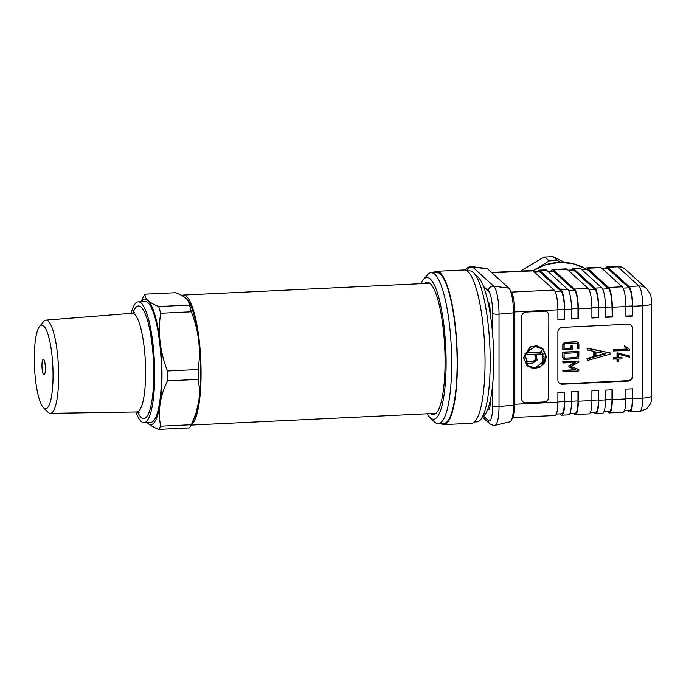 <?xml version="1.0" encoding="UTF-8"?>
<svg xmlns="http://www.w3.org/2000/svg" width="686" height="686" viewBox="0 0 686 686"><rect width="100%" height="100%" fill="white"/><g stroke="black" fill="none" stroke-linecap="round" stroke-linejoin="round"><path stroke-width="1.03" d="M430.637 413.624A66.293 14.517 -92.7 0 0 433.398 414.661A66.293 14.517 -92.7 0 0 445.06 361.916A66.293 14.517 -92.7 0 0 427.052 282.229A66.293 14.517 -92.7 0 0 424.402 283.515M427.189 413.787A70.941 15.538 -92.7 0 0 430.045 417.663A70.941 15.538 -92.7 0 0 446.106 362.86A70.941 15.538 -92.7 0 0 423.434 279.554A70.941 15.538 -92.7 0 0 420.955 283.687M430.045 417.663L434.572 421.984A75.597 16.55 -92.7 0 0 438.371 423.734A75.597 16.55 -92.7 0 0 451.68 363.589A75.597 16.55 -92.7 0 0 431.142 272.719A75.597 16.55 -92.7 0 0 427.524 274.82L423.434 279.554M167.461 370.972A69.783 15.281 87.3 0 1 167.461 380.867C163.8 388.422 161.356 396.045 160.13 403.728C159.049 411.403 159.229 418.897 160.653 426.212L191.334 424.745L194.601 417.663A62.803 13.754 -92.7 0 0 198.666 401.885A62.803 13.754 -92.7 0 0 198.666 340.462C197.439 330.695 194.996 321.134 191.334 311.796L160.653 313.262C159.229 322.849 159.049 332.53 160.13 342.305C161.356 352.072 163.8 361.633 167.461 370.972L198.143 369.505C199.566 359.918 199.746 350.237 198.666 340.462A62.803 13.754 -92.7 0 0 189.062 302.063L186.489 298.693C184.105 296.609 180.529 294.611 175.753 292.708L145.072 294.174C144.763 296.326 145.724 298.444 147.953 300.545C150.337 302.629 153.913 304.627 158.689 306.539L189.37 305.064L188.496 301.103M198.143 369.505A69.783 15.281 87.3 0 1 198.143 379.401C199.566 386.715 199.746 394.21 198.666 401.885L195.913 413.366L191.831 423.674M131.155 313.33A60.479 13.24 87.3 0 1 138.255 301.883A60.479 13.24 87.3 0 1 154.693 374.582A60.479 13.24 87.3 0 1 144.043 422.696A60.479 13.24 87.3 0 1 135.879 411.986M41.957 365.398A7.675 1.681 -92.7 0 0 44.041 374.625A7.675 1.681 -92.7 0 0 45.387 368.519A7.675 1.681 -92.7 0 0 43.304 359.293A7.675 1.681 -92.7 0 0 41.957 365.398M43.501 407.741L48.011 412.192A46.657 10.213 -92.7 0 0 50.361 413.349A46.657 10.213 -92.7 0 0 58.653 376.228A46.657 10.213 -92.7 0 0 45.902 320.139A46.657 10.213 -92.7 0 0 43.672 321.52L39.608 326.382A41.863 9.167 -92.7 0 0 34.3 358.452A41.863 9.167 -92.7 0 0 43.501 407.741A41.863 9.167 -92.7 0 0 53.045 375.465A41.863 9.167 -92.7 0 0 39.608 326.382M144.043 422.696L150.843 422.37A60.479 13.24 -92.7 0 0 161.493 374.256A60.479 13.24 -92.7 0 0 145.055 301.557L138.255 301.883M141.076 301.746L143.108 297.338A69.783 15.281 87.3 0 1 145.072 294.174M440.901 423.614A76.755 16.807 -92.7 0 0 443.868 424.634A76.755 16.807 -92.7 0 0 457.382 363.563A76.755 16.807 -92.7 0 0 436.528 271.296A76.755 16.807 -92.7 0 0 433.672 272.599M438.371 423.734L443.816 423.476A75.597 16.55 -92.7 0 0 457.125 363.331A75.597 16.55 -92.7 0 0 436.579 272.453L431.142 272.719M141.359 301.737A62.803 13.754 87.3 0 1 147.953 300.545A62.803 13.754 87.3 0 1 160.13 342.305A62.803 13.754 87.3 0 1 160.13 403.728A62.803 13.754 87.3 0 1 147.953 423.382A62.803 13.754 87.3 0 1 147.138 422.55M160.653 426.212A69.783 15.281 87.3 0 1 158.689 429.376C153.913 427.472 150.337 425.474 147.953 423.382L147.113 422.55M189.37 305.064A69.783 15.281 87.3 0 1 191.334 311.796M191.334 424.745A69.783 15.281 87.3 0 1 189.37 427.91L158.689 429.376M158.689 306.539A69.783 15.281 87.3 0 1 160.653 313.262M443.868 424.634L471.522 423.313A76.755 16.807 -92.7 0 0 485.036 362.242A76.755 16.807 -92.7 0 0 464.182 269.967L436.528 271.296M167.461 380.867L198.143 379.401M191.437 424.531A65.127 14.26 -92.7 0 0 201.075 373.356A65.127 14.26 -92.7 0 0 183.376 295.066A65.127 14.26 -92.7 0 0 181.833 295.529M467.149 270.996L469.678 270.876A75.597 16.55 87.3 0 1 473.297 272.445A75.597 16.55 87.3 0 1 473.477 272.616L478.005 276.938A70.941 15.538 87.3 0 1 493.714 360.579A70.941 15.538 87.3 0 1 484.616 415.047L480.526 419.781A75.597 16.55 87.3 0 1 476.907 421.89L474.378 422.01M473.477 272.616A75.597 16.55 87.3 0 1 490.216 361.745A75.597 16.55 87.3 0 1 480.526 419.781M488.2 303.032L489.307 304.035M490.053 309.103L490.053 312.988M512.528 416.754A15.349 3.361 87.3 0 0 514.663 404.8L514.663 311.075A15.349 3.361 87.3 0 0 511.224 292.939L511.087 292.811M512.391 417.38A16.747 3.67 -92.7 0 0 514.817 404.26L514.817 311.898A16.747 3.67 -92.7 0 0 511.07 292.116L510.787 291.859M491.528 272.453L532.199 270.507A16.747 3.67 87.3 0 1 532.996 270.859L554.142 290.049A16.747 3.67 87.3 0 1 557.889 309.832L557.889 319.616L564.689 319.29L564.689 309.506A16.747 3.67 -92.7 0 0 560.942 289.724L539.796 270.533A16.747 3.67 -92.7 0 0 538.999 270.181A16.747 3.67 -92.7 0 0 537.601 271.647M560.754 262.284L557.358 260.483L549.109 260.877L538.527 267.514M520.76 271.056L541.245 258.528L544.924 257.079L549.109 260.877M544.684 257.027L553.173 256.684L544.684 257.027M557.358 260.483L553.173 256.684L564.467 262.386M607.487 411.6L608.551 412.56A16.747 3.67 -92.7 0 0 609.348 412.912L622.948 412.26A16.747 3.67 87.3 0 0 625.898 398.935L625.898 389.151L632.698 388.825L632.698 398.609A16.747 3.67 -92.7 0 1 629.748 411.934A16.747 3.67 -92.7 0 1 628.951 411.583L627.896 410.622M624.346 410.794L629.688 410.537A15.349 3.361 87.3 0 0 632.389 398.326L632.389 388.842M616.98 266.451A16.747 3.67 87.3 0 1 617.777 266.794A11.628 11.087 -47.8 0 1 625.598 269.564C623.12 267.377 620.247 266.34 616.98 266.451L607.007 266.923A16.747 3.67 -92.7 0 1 607.805 267.274L628.951 286.465A16.747 3.67 -92.7 0 1 632.698 306.248L632.698 316.032L625.898 316.357L625.898 306.573A16.747 3.67 87.3 0 0 622.151 286.791L601.005 267.6A16.747 3.67 87.3 0 0 600.207 267.248L586.607 267.9A16.747 3.67 -92.7 0 1 587.405 268.252L608.551 287.443A16.747 3.67 -92.7 0 1 612.298 307.225L612.298 317.009L605.498 317.335L605.498 307.551A16.747 3.67 87.3 0 0 601.751 287.768L580.605 268.578A16.747 3.67 87.3 0 0 579.799 268.226L572.999 268.552A16.747 3.67 -92.7 0 1 573.805 268.903L594.942 288.094A16.747 3.67 -92.7 0 1 598.698 307.877L598.698 317.661L591.898 317.987L591.898 308.203A16.747 3.67 87.3 0 0 588.142 288.42L567.005 269.229A16.747 3.67 87.3 0 0 566.199 268.878L552.599 269.529A16.747 3.67 -92.7 0 1 553.396 269.881L574.542 289.072A16.747 3.67 -92.7 0 1 578.289 308.854L578.289 318.638L571.489 318.964L571.489 309.18A16.747 3.67 87.3 0 0 567.742 289.398L546.596 270.207A16.747 3.67 87.3 0 0 545.799 269.855L538.999 270.181M512.348 417.56L554.94 415.519A16.747 3.67 87.3 0 0 557.889 402.193L557.889 392.409L564.689 392.083L564.689 401.867A16.747 3.67 -92.7 0 1 561.74 415.193A16.747 3.67 -92.7 0 1 560.942 414.841L559.887 413.881M561.74 415.193L568.54 414.867A16.747 3.67 87.3 0 0 571.489 401.542L571.489 391.757L578.289 391.432L578.289 401.216A16.747 3.67 -92.7 0 1 575.348 414.541A16.747 3.67 -92.7 0 1 574.542 414.19L573.487 413.229M575.348 414.541L588.948 413.89A16.747 3.67 87.3 0 0 591.898 400.564L591.898 390.78L598.698 390.454L598.698 400.238A16.747 3.67 -92.7 0 1 595.748 413.564A16.747 3.67 -92.7 0 1 594.942 413.212L593.887 412.252M595.748 413.564L602.548 413.238A16.747 3.67 87.3 0 0 605.498 399.912L605.498 390.128L612.298 389.802L612.298 399.586A16.747 3.67 -92.7 0 1 609.348 412.912M557.889 332.153A4.673 4.459 -47.8 0 1 562.443 327.359L628.144 324.212A4.673 4.459 -47.8 0 1 632.698 328.568L632.698 376.34A4.631 4.416 -47.8 0 1 628.187 381.082L562.4 384.229A4.631 4.416 -47.8 0 1 557.889 379.924L557.889 332.153M548.826 315.5L548.826 397.391A4.656 4.433 -47.8 0 1 544.29 402.159L526.153 403.034A4.656 4.433 -47.8 0 1 521.617 398.695L521.617 316.803A4.656 4.433 -47.8 0 1 526.153 312.036L544.29 311.17A4.656 4.433 -47.8 0 1 548.826 315.5L548.611 397.203A4.656 4.433 132.2 0 1 544.084 401.97L525.948 402.845A4.656 4.433 132.2 0 1 522.921 401.825M571.489 318.664L577.981 318.355L577.981 308.571A15.349 3.361 87.3 0 0 574.542 290.435L553.396 271.244A15.349 3.361 87.3 0 0 552.667 270.927L547.66 271.167M552.599 269.529A16.747 3.67 -92.7 0 0 551.201 270.996M534.051 271.819L539.067 271.579A15.349 3.361 87.3 0 1 539.796 271.896L560.942 291.087A15.349 3.361 87.3 0 1 564.381 309.223L564.689 319.29M557.889 319.316L564.381 319.007M568.059 270.19L573.067 269.95A15.349 3.361 87.3 0 1 573.805 270.267L594.942 289.458A15.349 3.361 87.3 0 1 598.381 307.594L598.698 317.661M572.999 268.552A16.747 3.67 -92.7 0 0 571.601 270.018M591.898 317.687L598.381 317.378M581.659 269.538L586.667 269.298A15.349 3.361 87.3 0 1 587.405 269.615L608.551 288.806A15.349 3.361 87.3 0 1 611.981 306.942L612.298 317.009M586.607 267.9A16.747 3.67 -92.7 0 0 585.209 269.366M605.498 317.035L611.981 316.726M625.898 316.057L632.389 315.749L632.389 305.965A15.349 3.361 87.3 0 0 628.951 287.828L607.805 268.638A15.349 3.361 87.3 0 0 607.076 268.32L602.059 268.56M607.007 266.923A16.747 3.67 -92.7 0 0 605.609 268.389M603.946 411.772L609.279 411.514A15.349 3.361 87.3 0 0 611.981 399.303L611.981 389.82M590.346 412.423L595.68 412.166A15.349 3.361 87.3 0 0 598.381 399.955L598.381 390.471M569.937 413.401L575.28 413.144A15.349 3.361 87.3 0 0 577.981 400.933L577.981 391.449M556.337 414.052L561.68 413.795A15.349 3.361 87.3 0 0 564.381 401.584L564.381 392.1M559.09 382.934A4.631 4.416 132.2 0 0 561.988 383.851L627.767 380.704A4.631 4.416 132.2 0 0 632.286 375.962L632.286 328.191A4.673 4.459 132.2 0 0 631.069 325.138M578.127 342.305L576.412 341.748L564.681 342.314L562.803 344.578L562.803 349.637L572.287 349.38L572.287 345.941L571.181 346.001L571.181 348.256L564.124 348.591L564.124 344.955L565.032 343.626L577.372 343.334L577.723 348.865L578.881 348.814L578.881 344.329L578.229 342.4L576.617 341.937L564.887 342.503L563.017 344.766L563.017 349.826M577.26 343.249L577.723 348.865M572.287 345.941L570.966 345.813L570.966 348.068L564.124 348.394M564.321 359.284L563.18 358.692A2.247 2.144 -47.8 0 1 562.777 357.415L562.777 352.064L562.992 357.603A2.247 2.144 132.2 0 0 563.395 358.889L563.618 359.155M563.583 359.13L563.18 358.692L564.535 359.473L578.127 358.418L578.855 356.3L578.855 351.489L562.992 352.252M578.855 351.489L562.777 352.064M578.855 361.016L562.777 361.591L562.992 362.963L575.803 362.354L568.968 366.058L568.968 366.83L575.811 369.9L562.992 370.509L562.992 371.692L578.855 370.929L578.855 369.797L570.829 366.393L578.855 362.114L578.855 361.016L562.992 361.779L562.992 362.963M570.932 366.333L578.855 369.797M575.408 369.72L562.777 370.32L562.992 371.692M575.194 362.38L568.763 365.87L568.968 366.83M627.115 349.071L613.361 349.731L613.353 350.889L629.637 350.512L629.637 349.448L625.04 346.147L625.04 347.545L627.621 349.448L613.781 350.109L613.773 351.266M629.637 349.448L624.62 345.77L625.04 347.545M617.023 359.147L617.023 361.179L618.635 361.505L618.635 359.07L622.048 358.907L621.636 357.346L618.635 357.492M622.048 357.723L618.635 357.886L618.635 354.345L629.628 357.166L629.628 355.991L617.023 352.853L617.023 357.569L613.37 357.74L613.37 358.924L617.443 359.13L617.443 361.556M610.06 352.904L586.967 348.059L587.388 350.031L594.23 351.395L594.23 356.926L587.388 358.872L587.388 360.493L610.06 354.148L610.06 352.904L587.388 348.437L587.388 350.031M593.81 351.309L593.81 356.549L586.967 358.495L587.388 360.493M564.321 358.032L564.998 358.315L564.098 357.072L564.098 353.35L577.681 352.698L577.681 356.36L576.437 357.766L564.424 358.135M564.792 358.126L576.231 357.578L577.475 356.171L577.475 352.707M613.37 357.74L613.79 359.301M617.023 357.569L617.443 357.946L613.79 358.118M617.023 352.853L617.443 357.946M618.069 352.801L618.489 353.179L617.443 353.23M629.628 355.991L618.489 353.179M595.902 356.497L595.902 351.892L605.892 353.71L595.902 356.497M595.902 356L604.82 353.522M548.611 315.311A4.656 4.433 132.2 0 0 547.308 312.181M527.105 365.741L523.512 357.62L530.321 346.816L536.829 345.744L542.72 348.531M523.718 357.809L527.208 365.835L532.971 368.502L539.565 367.473L544.624 362.92L546.39 356.531L542.832 348.625L537.035 345.933L530.527 347.005L523.718 357.809M534.874 368.142L527.611 365.501L524.97 353.719L535.089 346.421L542.437 349.002L545.593 354.405L545.061 360.913L540.962 366.101L534.874 368.142M527.508 365.406L534.668 367.953L544.821 360.785L545.404 354.319L542.334 348.908M534.969 354.216L535.998 354.988M533.125 361.316L527.603 361.582L526.779 360.484L526.985 363.417L532.885 363.134L537.147 360.081L536.1 355.082L534.848 354.216L541.005 353.925L541.837 354.636L542.317 353.882L542.317 361.23L544.178 361.625L542.875 360.373L542.875 359.027L544.178 359.31L542.875 358.015L542.875 356.669L544.135 356.986L542.875 355.751L542.875 354.413L544.135 354.653L541.786 352.981L541.769 350.212L540.765 352.132L527.525 352.767L526.985 351.849L526.985 354.593L532.722 354.345L535.157 355.185L536.143 357.869C535.8 359.841 534.806 360.99 533.185 361.316L527.474 361.393M536.152 357.612L535.938 357.68C535.586 359.653 534.6 360.802 532.971 361.128L532.919 361.128M535.946 357.423L535.054 355.099M526.985 351.849L526.985 354.593M541.769 350.212L540.559 351.944L527.414 352.57M542.317 352.956L541.786 352.784M542.112 353.89L542.317 361.23M526.985 360.673L526.985 363.417M490.121 401.267L490.121 403.497A7.675 1.681 87.3 0 1 488.766 409.602A7.675 1.681 87.3 0 1 488.398 409.448L487.892 408.985M487.892 301.608L488.398 302.072A7.675 1.681 87.3 0 1 490.121 311.135L490.121 313.365M513.488 405.212L499.014 406.489A23.658 5.179 -92.7 0 1 495.052 425.286L509.981 421.839A20.923 4.579 -92.7 0 0 513.488 405.212L513.488 312.85A20.923 4.579 -92.7 0 0 508.798 288.137L487.66 268.946A20.923 4.579 -92.7 0 0 486.837 268.518L470.656 266.468L467.68 267.489L465.417 270.113M490.104 404.491L489.47 403.917M132.878 313.116A56.389 12.348 87.3 0 1 146.392 316.872A56.389 12.348 87.3 0 1 153.775 373.75A56.389 12.348 87.3 0 1 137.612 412.029M489.255 303.984L488.406 304.027M489.178 307.92L489.967 307.885M45.902 320.139L132.124 313.253A49.418 10.822 87.3 0 1 145.629 372.652A49.418 10.822 87.3 0 1 136.848 411.969L50.361 413.349M532.816 270.713L546.022 264.582L560.239 262.292L573.402 263.793L585.57 268.68A52.333 49.881 132.2 0 0 532.885 270.764M578.289 308.854L591.898 308.203M564.689 309.506L571.489 309.18M514.817 311.898L557.889 309.832M557.889 402.193L514.817 404.26M571.489 401.542L564.689 401.867M591.898 400.564L578.289 401.216M605.498 399.912L598.698 400.238M625.898 398.935L612.298 399.586M632.698 306.248L642.671 305.776L642.671 398.129L632.698 398.609M612.298 307.225L625.898 306.573M598.698 307.877L605.498 307.551M588.142 288.42L574.542 289.072M571.489 308.88L577.981 308.571M567.742 289.398L560.942 289.724M539.796 270.533L546.596 270.207M557.889 309.532L564.381 309.223M560.942 291.087L555.051 291.37M534.428 272.153L539.796 271.896M548.028 271.502L553.396 271.244M574.542 290.435L568.651 290.718M568.428 270.524L573.805 270.267M591.898 307.903L598.381 307.594M594.942 289.458L589.06 289.741M582.028 269.872L587.405 269.615M605.498 307.251L611.981 306.942M608.551 288.806L602.66 289.089M622.151 286.791L608.551 287.443M587.405 268.252L601.005 267.6M625.898 306.273L632.389 305.965M628.951 287.828L623.06 288.111M602.437 268.895L607.805 268.638M646.744 288.755A11.628 11.087 132.2 0 0 638.923 285.993A16.747 3.67 87.3 0 1 642.671 305.776A11.628 2.427 0 0 0 651.7 303.409C652 302.672 650.825 294.388 650.259 294.08L646.744 288.755L625.598 269.564M607.805 267.274L617.777 266.794L638.923 285.993L628.951 286.465M651.7 303.409L651.7 395.771A11.628 2.427 180 0 1 642.671 398.129A16.747 3.67 87.3 0 1 639.729 411.454L629.748 411.934M601.751 287.768L594.942 288.094M573.805 268.903L580.605 268.578M553.396 269.881L567.005 269.229M632.389 398.326L625.898 398.635M611.981 399.303L605.498 399.612M598.381 399.955L591.898 400.264M577.981 400.933L571.489 401.241M564.381 401.584L557.889 401.893M554.142 290.049L511.07 292.116M491.939 272.822L532.996 270.859M514.663 404.8L513.488 404.851M513.471 311.127L514.663 311.075M489.118 409.413L488.398 409.448M483.596 416.231L488.398 420.595A4.656 4.433 132.2 0 0 489.804 423.819L482.652 417.328M467.32 270.987A4.656 4.433 -47.8 0 1 472.577 267A23.658 5.179 -92.7 0 0 471.651 266.511M508.798 288.137L493.723 286.191A4.656 4.433 132.2 0 0 488.398 290.924A19.071 4.176 -92.7 0 1 492.668 313.451A4.656 0.969 0 0 0 499.014 314.128A23.658 5.179 -92.7 0 0 493.723 286.191L472.577 267L487.66 268.946M492.668 384.349L492.668 405.812A4.656 0.969 180 0 0 499.014 406.489L499.014 314.128L513.488 312.85M492.668 313.451L492.668 334.922M488.398 420.595A19.071 4.176 -92.7 0 0 492.668 405.812M483.484 286.465L488.398 290.924M436.039 413.366L191.162 425.097M134.242 312.413L132.124 313.253M429.813 283.258L183.376 295.066M139.044 412.603L136.848 411.969M651.7 395.771C651.58 399.981 651.057 402.819 650.148 404.286L646.512 408.925L639.729 411.454M495.052 425.286C494.898 425.955 493.148 425.466 489.804 423.819"/></g></svg>
